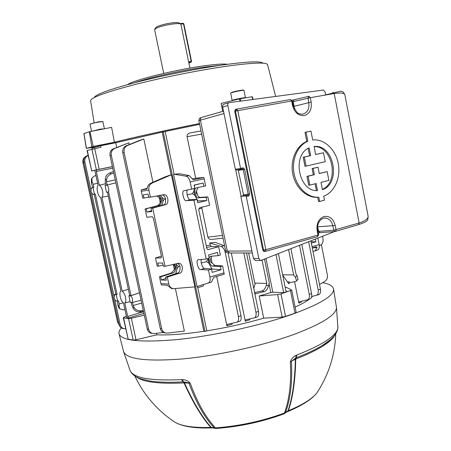 <?xml version="1.0" encoding="UTF-8"?>
<svg xmlns="http://www.w3.org/2000/svg" width="451" height="451" viewBox="0 0 451 451"><rect width="100%" height="100%" fill="white"/><g stroke="black" fill="none" stroke-linecap="round" stroke-linejoin="round"><path stroke-width="0.68" d="M154.806 29.135L155.719 27.753C155.945 26.35 166.075 23.435 173.201 22.747C176.409 22.432 178.359 22.499 179.064 22.962L180.631 23.993M180.913 24.354L180.721 24.055C179.943 23.548 177.762 23.475 174.182 23.83C166.678 24.782 160.663 26.254 156.136 28.25L154.614 29.665L163.713 73.4M127.695 84.568C133.101 80.177 175.727 69.612 204.404 65.773C216.187 64.172 223.831 63.687 227.338 64.313M220.02 65.35L205.464 66.957C182.756 70.063 149.45 77.499 134.86 82.663M97.619 146.135L104.976 144.658M94.124 122.666L90.606 100.855C90.301 97.884 104.649 92.551 133.654 84.861C161.875 77.589 199.799 70.012 227.219 66.134C252.56 62.695 266.005 62.159 267.561 64.532L267.646 64.865M94.259 97.512C95.759 94.315 110.219 89.129 137.645 81.947C164.237 75.165 198.97 68.276 224.367 64.724C248.078 61.528 260.954 61.015 262.995 63.185M199.635 124.307L163.927 131.703M162.839 131.934L114.633 142.973M104.998 144.771L114.396 142.251C132.312 137.668 166.453 130.13 199.477 123.535M114.396 142.251L111.622 127.374L89.991 131.619L93.222 146.468L114.396 142.251M252.323 96.711L239.509 98.865L221.131 103.397L222.715 111.414M83.959 133.547L89.991 131.619M97.704 146.53L86.304 148.362L93.222 146.468M123.602 351.656L130.119 370.604C133.513 378 150.634 381.005 181.488 379.629L182.339 379.657C185.429 379.657 188.056 380.824 190.221 383.147C197.205 402.416 205.611 417.338 215.437 427.898C239.267 426.094 262.262 421.144 284.434 413.054C289.48 399.321 291.442 382.234 290.309 361.792C291.357 358.793 293.263 356.668 296.031 355.422L296.955 354.982C322.989 344.682 336.638 335.668 337.912 327.95L337.917 326.225M121.381 327.962C119.498 330.008 118.698 331.88 118.985 333.577C121.065 340.736 140.447 342.737 177.136 339.58C212.771 335.978 259.032 325.864 290.743 314.821C319.252 304.543 333.537 296.11 333.61 289.519C333.379 286.306 329.726 284.023 322.657 282.676M289.486 281.728L287.434 281.858M211.942 427.898L210.792 427.43C201.766 417.226 192.831 402.388 183.991 382.91L184.408 382.865C193.254 402.298 202.166 417.13 211.158 427.356L214.191 427.813C204.376 417.265 195.976 402.377 188.997 383.141L184.408 382.865L183.202 381.879C169.587 382.634 158.481 382.335 149.895 380.977L140.864 378.817C135.509 377.07 131.929 374.336 130.119 370.604M210.792 427.43L211.682 427.909C195.058 428.478 182.892 426.635 175.191 422.373C182.097 426.229 193.964 427.914 210.792 427.43M190.221 383.147L183.461 381.89L182.339 379.657M136.191 376.782C142.815 382.059 158.746 384.1 183.991 382.91L181.488 379.629M215.685 428.427L214.191 427.813L216.508 428.433M296.031 355.422L295.839 357.919L291.397 361.296C292.524 381.698 290.562 398.757 285.511 412.468L288.014 410.822C292.451 397.737 294.898 380.531 295.349 359.199L290.309 361.792M336.277 331.863C335.183 335.905 330.431 340.499 322.031 345.641C315.396 349.649 306.798 353.68 296.239 357.739L295.349 359.199L295.732 359.075C295.304 380.441 292.846 397.664 288.364 410.737L287.343 411.673M283.617 413.99L284.434 413.054L285.511 412.468L284.846 413.33L288.364 410.737C302.255 404.936 311.664 399.141 316.591 393.351L319.133 389.405M212.607 427.954L216.294 428.444C239.622 426.708 262.138 421.86 283.848 413.9L284.35 413.657M335.758 333.757C334.98 355.343 328.587 375.209 316.591 393.351L312.797 397.241C306.979 402.258 298.63 407.022 287.744 411.537L286.87 411.988M132.588 299.391C132.058 297.344 131.314 296.183 130.362 295.901L128.868 295.766L130.305 302.435L132.104 302.548L132.588 299.391M116.228 294.661L114.543 294.593L114.142 297.632C114.65 299.588 115.343 300.704 116.234 300.986L117.632 301.133L116.228 294.661L117.08 294.385L95.33 194.054L94.445 194.212L93.013 187.61L93.887 187.39L93.205 184.239L92.015 181.714L91.412 183.129L92.72 187.599L93.887 187.39M143.892 313.372L128.62 317.983L127.672 316.467L124.758 303.01C125.846 302.238 126.105 300.338 125.536 297.305C124.792 294.255 123.681 292.225 122.21 291.216L101.898 197.267C102.918 196.157 103.138 194.043 102.557 190.925C101.802 187.841 100.714 185.942 99.293 185.237L96.317 171.448L96.57 169.852L112.406 166.667L96.57 169.852M105.607 183.715L99.293 185.237M128.366 289.283L122.21 291.216M301.358 301.291L301.33 302.187L298.855 303.128L294.571 281.7M289.514 282.732L288.781 283.786L288.787 282.878L295.766 281.452L296.6 280.911L295.444 277.269L293.635 274.947L282.647 274.8M282.738 275.245L288.781 283.786M286.509 291.419L287.287 291.481L283.645 292.671L272.81 292.22L270.803 292.547L259.173 295.991L277.607 294.565L280.996 293.894L291.712 290.1L286.21 287.242L285.224 287.614M295.106 307.052C301.324 304.278 306.054 301.68 309.285 299.25M311.421 297.474L312.566 296.279M87.285 150.409L91.728 170.895L87.049 150.499L100.985 147.246L100.663 145.758L91.863 148.232L92.043 149.084M100.663 145.758L115.744 142.753L116.741 147.432M165.923 278.464L161.357 279.998L160.686 276.846L159.479 276.796L160.928 283.617L168.787 284.051C169.396 286.543 170.89 288.088 173.269 288.674L194.86 286.864L171.403 174.768L152.235 183.005C149.557 184.436 148.447 186.804 148.898 190.108L141.31 191.258L141.157 189.882L146.829 188.997L147.409 187.678C147.827 185.575 148.903 184.104 150.634 183.269L165.833 176.589L171.121 174.813L162.18 132.115L115.744 142.753M162.18 132.115L165.145 131.478L174.08 174.221L179.819 173.77L189.138 175.563L193.287 179.74L203.779 177.44L195.678 178.241L187.075 136.704C187.041 134.646 188.056 133.395 190.125 132.932L200.994 130.908M199.641 124.341L165.145 131.478M192.12 178.9L195.678 178.241M129.285 144.562L128.913 142.809L114.678 148.452C111.995 149.8 110.873 152.088 111.318 155.324L110.038 155.646C109.587 152.421 110.653 150.149 113.246 148.836L128.913 142.809M126.381 316.213L124.014 317.205L123.281 317.718L123.563 317.865L128.535 318.564L131.348 318.226L136.005 339.783L156.813 334.822L156.491 333.312M156.813 334.822C168.854 335.335 184.544 334.157 203.875 331.299L194.578 286.887M165.258 332.889L164.017 332.737C162.016 332.049 160.765 330.622 160.263 328.446L161.695 328.666C162.202 330.848 163.493 332.286 165.562 332.985L167.417 333.109L184.369 331.068L175.411 288.646M139.421 140.481L143.813 138.998L127.492 145.493C124.792 146.851 123.664 149.168 124.115 152.449L122.779 152.782C122.322 149.512 123.394 147.218 125.992 145.887L139.421 140.481M152.945 182.255L143.813 138.998M91.728 170.895L96.384 169.858L91.903 149.123M211.981 239.385L211.327 239.458C209.602 239.504 208.452 238.731 207.877 237.147L201.885 208.199L198.716 208.903M206.231 245.75L210.172 245.034L209.749 242.988L215.178 242.356L224.654 245.942M232.068 323.316L232.079 324.196L226.892 325.78L216.683 276.463M208.114 258.508L208.875 263.237L211.942 269.016L221.069 269.754L220.409 266.547L222.597 265.91L224.22 274.214L213.751 277.337L211.446 282.089L203.66 284.491L203.226 286.024L197.797 287.682L206.817 330.842C226.515 327.68 245.474 323.463 263.683 318.18L282.151 317.092L277.607 294.565M259.173 295.991L263.683 318.18M249.781 318.919L249.798 319.793L245.299 321.213L231.301 253M255.356 283.11L253.766 288.42M254.618 292.586L262.02 290.912C264.021 290.23 265.47 288.302 266.366 285.117L266.767 283.431L254.776 283.098L248.642 252.96M197.797 287.682L197.104 286.859L197.639 286.317L208.542 282.963C209.98 282.061 210.442 280.094 209.924 277.061L208.463 270.036L200.847 269.518C198.609 270.995 195.215 259.804 198.361 259.731L206.186 259.054L193.958 200.193L186.494 200.633C183.985 202.465 180.975 190.294 184.233 190.66L191.647 189.065L190.164 181.922C189.335 178.658 187.994 176.753 186.128 176.217L174.08 174.221M197.104 286.859L173.573 174.328M221.069 269.754L212.173 272.376L211.502 269.146L208.463 270.036M168.787 284.051L167.315 277.111L165.624 277.044L166.295 280.229L161.357 279.998M172.66 288.634L171.656 288.567L167.174 285.241L161.345 284.902L160.928 283.617M141.31 191.258L142.781 198.192L143.954 198.034L143.271 194.832L148.058 194.15L148.745 197.38L150.392 197.16L148.898 190.108M150.392 197.16L163.454 194.781C168.646 193.434 169.531 205.301 164.897 204.799L152.714 208.148L165.021 266.265L178.63 263.328C183.794 263.102 183.089 273.684 179.301 273.233L167.315 277.111M312.047 246.669L319.173 244.549C319.607 247.345 319.088 249.183 317.605 250.063L312.994 251.483M317.876 238.077L319.173 244.549M311.353 243.162L315.914 241.815L315.373 239.064M312.994 251.472L315.142 250.807L317.064 247.56L312.301 247.954M319.336 245.863L320.627 245.135C322.595 243.771 323.384 241.64 322.995 238.748L322.504 236.256M106.498 185.186L105.072 185.44L106.537 192.25L108.054 191.996C109.83 191.63 108.246 184.69 106.498 185.186L115.873 182.818L107.18 185L106.475 181.742L115.247 179.904M139.477 292.817L131.01 295.597L108.544 191.906M115.242 179.898L106.475 181.742L106.515 180.231L105.303 179.12L105.235 181.973L105.934 185.22L107.18 185M131.01 295.597L129.708 295.484L107.417 192.103M117.08 294.385L115.856 294.277L94.163 194.257M141.67 303.021L133.152 305.53L132.487 302.446M143.48 311.461L139.838 311.906C136.822 312.064 134.578 310.801 133.107 308.129L131.839 305.389L131.224 302.531M133.152 305.53L133.823 306.979C135.3 309.657 137.549 310.919 140.571 310.767L143.26 310.44M118.714 307.599L117.891 305.186L117.339 301.105M117.632 301.133L118.495 300.918L119.165 304.002L119.07 306.511L119.803 308.822L123.151 309.871L124.955 309.612M101.898 197.267L108.268 196.061M128.62 317.983L126.708 317.718L123.495 302.875C120.614 301.443 118.585 292.079 120.953 291.115L100.686 197.453C97.923 196.653 95.849 187.103 98.093 185.457L94.8 170.241L96.599 169.841M124.758 303.01L130.125 301.612M287.287 291.481L286.797 291.515L285.776 290.382L278.391 253.592M283.645 292.671L275.978 254.539M119.165 304.002L123.349 302.784M266.366 285.117L268.503 285.838L269.258 282.642L264.489 259.054M266.767 283.431L262.025 260.018M295.444 277.269L296.972 275.414L296.019 274.191L290.929 248.664M293.635 274.947L288.572 249.589M97.63 183.309L93.205 184.239L97.63 183.309M105.072 185.44L105.934 185.22M128.868 295.766L129.708 295.484M311.675 296.482L316.568 295.298C318.068 294.373 318.603 292.586 318.175 289.937L320.441 289.181C320.875 291.82 320.413 293.584 319.043 294.464L318.637 294.604M320.441 289.181L310.891 240.823M222.597 265.91L214.868 265.453L212.133 263.113L211.079 258.051L211.829 256.179M226.892 325.78L227.355 324.342L237.085 322.177C238.461 321.27 238.9 319.409 238.41 316.596L225.207 252.442C224.423 249.273 223.076 247.289 221.165 246.494L209.749 242.988M210.172 245.034L211.474 246.522L218.634 246.708L220.353 255.04L218.16 255.661L217.495 252.442L208.559 254.95L209.23 258.192L206.186 259.054M238.41 316.596L240.981 315.739L228.065 252.91M240.981 315.739C241.477 318.541 241.116 320.373 239.898 321.23L239.532 321.354M245.299 321.213L245.705 319.815L254.533 317.831C255.948 316.906 256.41 315.052 255.931 312.261L258.451 311.41L246.545 252.966M258.451 311.41C258.942 314.195 258.553 316.027 257.295 316.895L256.907 317.03M255.931 312.261L243.833 252.972M298.855 303.128L299.227 301.798L307.672 299.797C309.166 298.866 309.696 297.057 309.256 294.373L311.573 293.595C312.024 296.268 311.568 298.049 310.209 298.94L309.792 299.081M311.573 293.595L301.809 244.391M309.256 294.373L299.503 245.293M318.175 289.937L308.636 241.708M191.647 189.065L194.747 188.36L194.065 185.079L203.159 183.021L203.829 186.28L205.605 185.874L204.151 178.805L190.164 181.922M207.635 249.482L208.413 249.538L207.9 249.561L206.772 248.36L198.728 209.591L199.742 207.708L209.614 205.301L207.883 196.89L206.107 197.312L206.778 200.56L197.73 202.73L197.053 199.46L193.958 200.193M208.413 249.538L218.634 246.708M203.159 183.021L194.539 185.068L194.387 186.601M194.195 188.484L193.924 191.201L194.776 195.306L197.031 199.46M197.064 199.522L197.826 200.926L206.778 200.56M203.829 186.28L196.309 187.904C193.017 187.548 195.993 199.618 198.541 197.786L206.107 197.312M187.966 189.854C185.192 190.119 188.428 201.473 190.384 199.714L197.053 199.46M208.976 258.26C209.253 263.136 210.493 265.74 212.697 266.079L220.409 266.547M218.16 255.661L210.662 256.275L209.129 257.713M201.501 259.415C199.838 262.127 203.48 269.495 204.669 268.407L211.942 269.016M151.57 210.724L146.93 212.055L151.75 211.553L151.062 208.328L152.714 208.148M146.93 212.055L146.254 208.858L145.075 208.993L146.829 217.235L152.337 216.734L153.374 218.199L161.475 256.433L161.261 257.899M161.413 256.134L155.477 257.961L161.069 257.955M155.477 257.961L157.213 266.129L158.414 266.152L157.743 262.995L162.659 263.046L163.335 266.237L165.021 266.265M119.064 324.731L117.514 321.924L82.922 162.726C82.488 160.077 83.322 158.064 85.431 156.689M174.39 269.675L173.336 264.664C175.157 266.124 175.507 267.793 174.39 269.675L171.324 272.985L172.558 273.024L160.686 276.846M145.075 208.993L157.111 205.695L146.254 208.858M160.229 202.51L159.158 197.442C160.979 198.863 161.34 200.548 160.229 202.51L159.045 204.545L157.111 205.695M156.801 195.965L159.158 197.442M147.274 188.287L141.157 189.882M161.695 328.666L124.115 152.449M159.479 276.796L171.324 272.985M197.989 187.531L196.489 190.88L197.262 194.601C198.124 196.416 199.133 197.341 200.3 197.369L198.541 197.786M207.883 196.89L200.3 197.369M201.918 207.178L201.885 208.199M203.779 177.44L204.151 178.805M319.528 284.547L325.047 281.244C326.958 279.851 327.725 277.743 327.347 274.918L321.383 244.583M160.263 328.446L122.779 152.782M152.15 333.357L150.944 333.193C148.965 332.505 147.731 331.102 147.24 328.971L148.616 329.191L111.318 155.324M148.616 329.191C149.112 331.327 150.38 332.742 152.421 333.436L154.304 333.571L163.335 332.488M147.24 328.971L110.038 155.646M123.642 328.621L122.548 328.469C120.659 327.821 119.481 326.496 119.008 324.506L83.762 162.219C83.339 159.203 84.36 157.072 86.829 155.826L88.097 155.324M119.008 324.506L120.214 324.692L114.706 299.323M113.985 295.98L91.632 193.039M90.893 189.623L84.884 161.943L83.762 162.219M120.214 324.692C120.688 326.693 121.894 328.024 123.845 328.683L125.682 328.813M88.125 155.477L88.092 155.494C85.532 156.762 84.461 158.915 84.884 161.943M95.933 175.462L94.197 176.138L91.981 178.049L92.015 181.714M91.412 183.129L91.384 179.464L91.745 178.602M113.759 172.975L111.171 173.956C108.353 175.242 106.802 177.333 106.515 180.231M105.303 179.12C105.585 176.223 107.135 174.137 109.948 172.857L113.449 171.532M94.817 170.315L91.48 170.957M94.704 148.503L99.186 169.272L112.384 166.582M99.186 169.272L96.384 169.858M211.474 246.522L206.575 247.419M316.331 246.708L312.289 247.909M197.826 200.926L197.375 201.033M194.776 195.306L192.329 193.665L187.047 194.888M192.329 193.665L193.924 191.201M194.539 185.068L194.088 185.169M208.875 263.237L206.44 261.608L201.253 263.091M206.44 261.608L208.035 259.19M311.06 241.685L315.914 241.815M161.864 205.301L162.912 201.49L164.299 199.122L162.056 197.431L160.308 195.317M164.299 199.122L165.805 198.93M162.912 201.49L162.056 197.431M143.954 198.034L148.695 197.149M157.856 195.768C163.014 196.129 161.932 206.18 158.312 205.56M161.571 195.08C166.611 194.263 166.938 205.628 162.766 205.047L151.062 208.328M175.783 273.616L177.08 268.768L178.478 266.49L175.445 263.829M178.478 266.49L179.988 266.513M177.08 268.768L176.234 264.754M158.414 266.152L163.087 265.064M174.024 264.162C177.717 266.969 174.746 273.255 172.558 273.024M177.068 263.446C181.821 264.365 180.18 273.622 177.119 273.165L165.624 277.044M211.079 258.051C209.766 260.069 210.115 261.76 212.133 263.113M196.489 190.88L196.224 192.87L197.262 194.601M268.503 285.838C267.606 289.012 266.158 290.94 264.156 291.617L254.894 293.956M296.972 275.414L297.925 279.304M131.348 318.226L144.286 315.198M123.563 317.865L128.174 339.135L133.186 340.082L128.535 318.564M280.996 293.894L285.534 316.427L294.999 313.146L290.517 290.771M93.013 187.61L91.581 187.875C90.488 190.502 90.995 192.684 93.109 194.426L94.445 194.212M221.165 246.494L224.046 245.626M171.121 174.813L171.403 174.768M316.45 246.697L317.064 247.56M206.817 330.842L204.991 331.457L163.223 131.827M204.991 331.457L203.875 331.299M136.005 339.783L133.186 340.082M128.174 339.135L123.281 317.729M296.172 312.38L294.999 313.146M285.534 316.427L282.151 317.092M235.743 169.982L241.093 196.326M318.034 167.236L312.086 168.533L313.327 174.853L306.973 176.369L308.715 185.243L309.826 185.113L308.078 176.223L314.392 174.706L313.152 168.381L318.034 167.236L319.263 173.539L327.178 171.639L328.886 180.394L320.988 182.351L322.426 189.702C341.475 183.467 334.044 143.987 314.189 146.496L315.548 154.535L323.502 152.754L325.239 161.678L306.088 166.109L304.307 157.049L310.654 155.629L309.132 147.872C291.6 155.093 298.906 191.991 317.504 190.638L316.128 183.551L309.826 185.113M308.14 148.407L309.589 155.809L303.207 157.23L304.983 166.278L306.088 166.109M315.08 183.811L316.41 190.598M317.583 226.814L318.739 231.363L333.712 230.23L359.148 222.98C365.056 221.029 368.061 218.831 368.163 216.39L368.072 215.928M344.868 94.896L344.806 94.563C343.921 92.968 340.387 92.613 334.202 93.509L310.311 97.692L293.229 101.627L294.21 99.75L292.011 100.218M302.379 114.188L302.909 114.109C307.571 112.598 309.533 108.753 308.794 102.58L307.937 98.205L308.929 96.283L310.311 97.692L311.162 102.073C312.024 109.294 309.724 113.787 304.267 115.563C298.461 115.941 294.537 112.57 292.502 105.444L293.189 105.348L292.316 100.911L290.393 99.536M292.502 105.444L291.622 100.996L237.773 110.636L265.848 249.674L318 235.039L318.643 234.757L317.786 230.422L317.143 230.703C316.343 223.459 318.643 218.729 324.038 216.508C329.63 215.702 333.362 218.707 335.234 225.528L336.068 229.807L335.533 231.448L334.992 231.543L358.562 224.604L359.148 222.98L334.202 93.509L332.765 92.139M319.635 201.456L318.564 201.558L317.729 197.312L316.416 197.352C305.677 197.375 294.96 186.832 292.637 173.19C290.235 159.598 296.634 145.566 306.776 141.445L304.989 132.329L306.049 132.109L307.836 141.242C297.767 145.329 291.532 159.344 293.951 172.987C296.284 186.646 306.776 197.267 317.493 197.245L318.806 197.205L319.635 201.456L324.472 200.188L323.688 196.174C334.479 192.318 340.939 177.694 338.306 163.736C335.786 149.755 324.568 138.908 313.191 139.928L312.701 139.973L310.97 131.106L306.049 132.109M238.156 169.694L243.501 194.731L248.191 194.167L247.982 195.176L243.123 195.751L243.501 194.731M235.986 170.055L240.783 169.266L235.986 170.055L235.326 169.3L240.569 168.432L240.783 169.266L242.739 168.798L243.213 169.599L238.551 170.365M325.701 94.862L325.177 92.156L323.468 90.037L229.023 102.67C228.014 102.986 227.614 103.956 227.828 105.59L222.681 107.079L235.326 169.3M222.681 107.079C222.467 105.466 222.867 104.497 223.871 104.187L228.696 102.766M255.351 260.475L253.445 258.457L258.823 258.462L260.413 260.498L260.982 260.43L334.388 231.588M245.592 195.852L247.982 195.176L248.862 195.943L246.297 196.675L245.592 195.852L240.834 196.399L253.445 258.457M240.834 196.399L243.123 195.751M264.089 251.466L262.786 250.102L234.717 111.318L235.49 109.367L236.437 109.136M246.297 196.675L258.823 258.462M227.828 105.59L240.569 168.432L243.168 167.811L242.739 168.798L240.789 169.266M333.999 92.917L323.508 95.375M236.589 109.103L235.478 111.132L237.773 110.636L236.589 109.103L290.292 99.553L291.622 100.996L292.316 100.911M317.994 231.47L318.739 231.363L320.007 232.643L334.992 231.543L333.712 230.23L332.877 225.957C331.66 221.058 329.055 218.408 325.07 218.013L323.666 218.154M292.485 101.774L293.229 101.627L294.148 106.301L293.454 106.464M318.276 232.902L320.21 232.631M262.786 250.102L263.559 250.063L264.917 251.427L265.498 251.348L317.295 236.741M306.776 141.445L307.836 141.242M317.729 197.312L318.806 197.205M319.24 173.432L327.178 171.639M314.009 146.648C332.618 145.487 339.733 182.114 322.358 189.381M315.537 154.479L323.502 152.754M303.207 157.23L304.307 157.049M309.589 155.809L310.654 155.629M306.973 176.369L308.078 176.223M313.327 174.853L314.392 174.706M312.086 168.533L313.152 168.381M91.953 131.235L100.596 129.076L103.854 128.896M91.536 131.19L90.014 124.143C90.944 123.63 93.96 122.909 99.073 121.99L102.879 121.618M90.127 124.048L98.786 121.753L102.777 121.561M233.071 100.455L232.169 100.455L233.252 100.004C236.409 99.034 245.53 97.292 245.434 97.681L245.062 97.901M232.164 100.438L230.675 93.092L231.758 92.618C234.853 91.621 243.822 89.918 243.94 90.307L243.957 90.341M230.811 92.974L232.158 92.224C234.994 91.305 243.213 89.749 243.331 90.104L243.85 90.279M188.591 61.736L191.196 61.387L183.489 23.835L180.795 24.117M188.868 63.067L190.993 62.215L188.755 62.52M180.056 23.615L183.055 23.283L183.833 23.858L183.083 23.283M188.868 63.078L191.072 62.204L191.534 61.381L191.196 61.387L191.156 62.17M239.509 98.865L239.915 101.216M240.332 98.696L240.885 101.086M252.024 96.728L252.673 99.508M83.954 133.519L86.423 148.317M89.326 131.777L91.824 146.784M119.109 334.056L123.467 351.132C125.739 359.052 145.126 361.685 181.618 359.024C217.044 355.845 262.888 345.754 294.249 334.315C322.437 323.638 336.508 314.668 336.463 307.413L336.277 306.246M173.24 421.082L175.191 422.373C157.376 410.602 143.914 395.121 134.81 375.937M334.969 334.896C331.316 342.129 318.293 350.162 295.901 359.013L296.786 355.05M130.362 295.901L139.483 292.84M270.803 292.547L269.01 283.69M209.924 277.061L224.029 272.861M133.107 308.129L133.823 306.979M117.891 305.186L119.07 306.511M112.722 168.138L96.317 171.448M127.672 316.467L143.531 311.697M265.989 258.462L272.81 292.22M226.368 252.086L225.207 252.442M207.877 237.147L222.49 235.422M201.653 134.11L187.075 136.704M117.514 321.924L118.483 322.07M83.824 162.501L82.922 162.726M190.125 132.932L200.999 130.937M177.119 273.165L179.301 273.233M162.766 205.047L164.897 204.799M204.669 268.407L200.847 269.518M214.868 265.453L212.697 266.079M190.384 199.714L186.494 200.633M114.83 294.537L115.839 294.204M91.683 187.847L92.72 187.588M317.403 250.136L314.922 250.886M197.701 286.295L203.705 284.474M211.271 282.157L208.345 283.036M254.781 293.398L255.463 293.573M264.156 291.617L262.02 290.912M140.571 310.767L139.838 311.906M186.128 176.217L189.138 175.563M150.634 183.269L152.235 183.005M125.992 145.887L127.492 145.493M113.246 148.836L114.678 148.452M109.948 172.857L111.171 173.956M86.829 155.826L88.092 155.494M224 113.573L200.424 120.146L227.343 251.106L251.923 250.953M223.516 111.183L202.054 117.277C200.791 117.66 200.244 118.613 200.424 120.146L198.897 120.716L225.641 250.722L227.343 251.106L229.621 253.005M318.643 234.757L317.515 236.69L318.017 235.033L317.143 230.703M317.667 226.047L317.837 226.791L335.234 225.528M311.162 102.073L294.148 106.301L294.373 108.798M248.862 195.943L249.612 193.879L248.191 194.167L243.213 169.599L244.639 169.305L243.168 167.811M244.639 169.305L249.612 193.879M263.886 251.478L265.498 251.348L265.848 249.674L263.559 250.063L235.478 111.132L234.717 111.318M318.276 232.896L319.934 232.643M294.21 99.75L308.817 96.311M333.774 93.582L331.806 93.436M358.387 224.654L358.562 224.604C370.04 220.877 367.435 219.462 368.163 216.39L344.806 94.563L343.149 91.903L340.798 91.187L323.705 95.341M94.479 130.7L101.475 129.313M235.208 99.913L242.711 98.295M189.899 68.078L180.896 24.269M191.534 61.381L183.833 23.858M180.039 23.604L183.055 23.283M267.561 64.532L275.634 96.435M252.34 96.694L253.045 99.457M83.903 133.547L86.304 148.362M332.782 337.449C330.527 339.936 326.941 342.664 322.031 345.641L330.047 339.986C334.681 336.187 337.303 332.178 337.912 327.95L336.463 307.413L333.61 289.519M177.779 263.322L178.63 263.328M162.377 194.928L163.454 194.781M198.682 259.641L198.361 259.731M210.555 256.286L210.228 256.382M185.017 190.485L184.233 190.66M197.11 187.717L196.309 187.904M211.327 239.458L223.048 238.134M114.684 294.542L115.834 294.165M132.104 302.548L141.073 300.231M315.142 250.807L317.605 250.063M211.446 282.089L208.542 282.963M173.269 288.674L171.656 288.567M118.624 307.503L119.803 308.822M296.6 280.911L298.122 279.062M316.568 295.298L319.043 294.464M307.672 299.797L310.209 298.94M254.533 317.831L257.295 316.895M237.085 322.177L239.898 321.23M164.017 332.737L165.562 332.985M150.944 333.193L152.421 333.436M122.548 328.469L123.845 328.683M291.712 290.1L296.177 312.413M197.639 286.317L203.66 284.491M201.061 117.796C199.838 117.655 199.111 118.624 198.891 120.693M252.329 252.955L229.221 253.005C227.236 253.101 226.047 252.363 225.652 250.784M323.762 218.132L325.07 218.013C324.703 217.743 323.519 218.115 321.518 219.124C318.321 221.858 317.081 225.624 317.786 230.422M302.384 114.188L299.673 113.821C297.857 114.058 295.698 111.234 293.189 105.348M316.416 197.352L317.493 197.245M255.035 260.475L260.413 260.498M97.709 146.552L97.585 145.966M104.384 128.642L102.879 121.607M94.558 130.722L94.93 130.649M105.027 144.889L104.936 144.489M245.434 97.681L243.952 90.318"/></g></svg>
